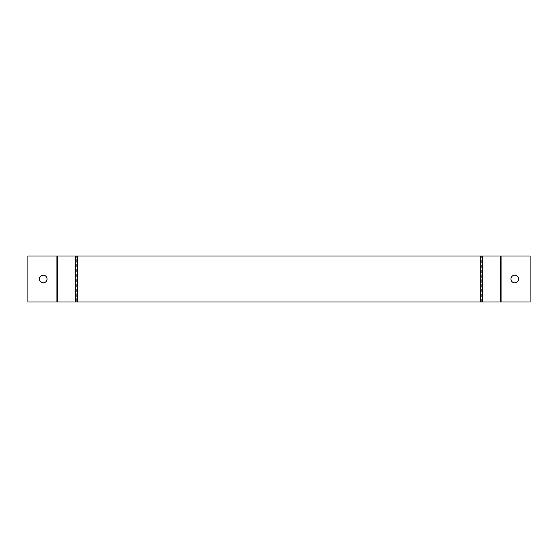 <?xml version="1.0" encoding="UTF-8"?>
<svg xmlns="http://www.w3.org/2000/svg" width="558" height="558" viewBox="0 0 558 558"><rect width="100%" height="100%" fill="white"/><g stroke="black" fill="none" stroke-linecap="round" stroke-linejoin="round"><path stroke-width="0.42" stroke-dasharray="2.79 2.09" d="M43.21 282.829A3.829 3.829 0 0 1 39.381 279A3.829 3.829 0 0 1 43.21 275.171A3.829 3.829 0 0 1 47.039 279A3.829 3.829 0 0 1 43.21 282.829M514.79 282.829A3.829 3.829 0 0 1 510.961 279A3.829 3.829 0 0 1 514.79 275.171A3.829 3.829 0 0 1 518.619 279A3.829 3.829 0 0 1 514.79 282.829M75.253 301.969L59.169 301.969L59.169 256.031L76.655 256.031L76.655 301.969L530.1 301.969L530.1 256.031L500.233 256.031M500.233 301.969L498.831 301.969L498.831 256.031L482.747 256.031M75.253 256.031L481.345 256.031L481.345 301.969L482.747 301.969M56.93 301.969L27.9 301.969L27.9 256.031L56.93 256.031L56.93 301.969L59.169 301.969L57.767 301.969M56.93 256.031L57.767 256.031M501.07 301.969L501.07 256.031M480.508 301.969L480.508 256.031M77.492 256.031L77.492 301.969"/><path stroke-width="0.84" d="M43.21 275.171A3.829 3.829 0 0 0 39.381 279A3.829 3.829 0 0 0 43.21 282.829A3.829 3.829 0 0 0 47.039 279A3.829 3.829 0 0 0 43.21 275.171M514.79 275.171A3.829 3.829 0 0 0 510.961 279A3.829 3.829 0 0 0 514.79 282.829A3.829 3.829 0 0 0 518.619 279A3.829 3.829 0 0 0 514.79 275.171M75.253 301.969L530.1 301.969L530.1 256.031L75.253 256.031L75.253 301.969L57.767 301.969L57.767 256.031L75.253 256.031M56.93 301.969L27.9 301.969L27.9 256.031L56.93 256.031L56.93 301.969L57.767 301.969M57.767 256.031L56.93 256.031M501.07 301.969L501.07 256.031M500.233 256.031L500.233 301.969M482.747 301.969L482.747 256.031M480.508 301.969L480.508 256.031M77.492 256.031L77.492 301.969"/></g></svg>

